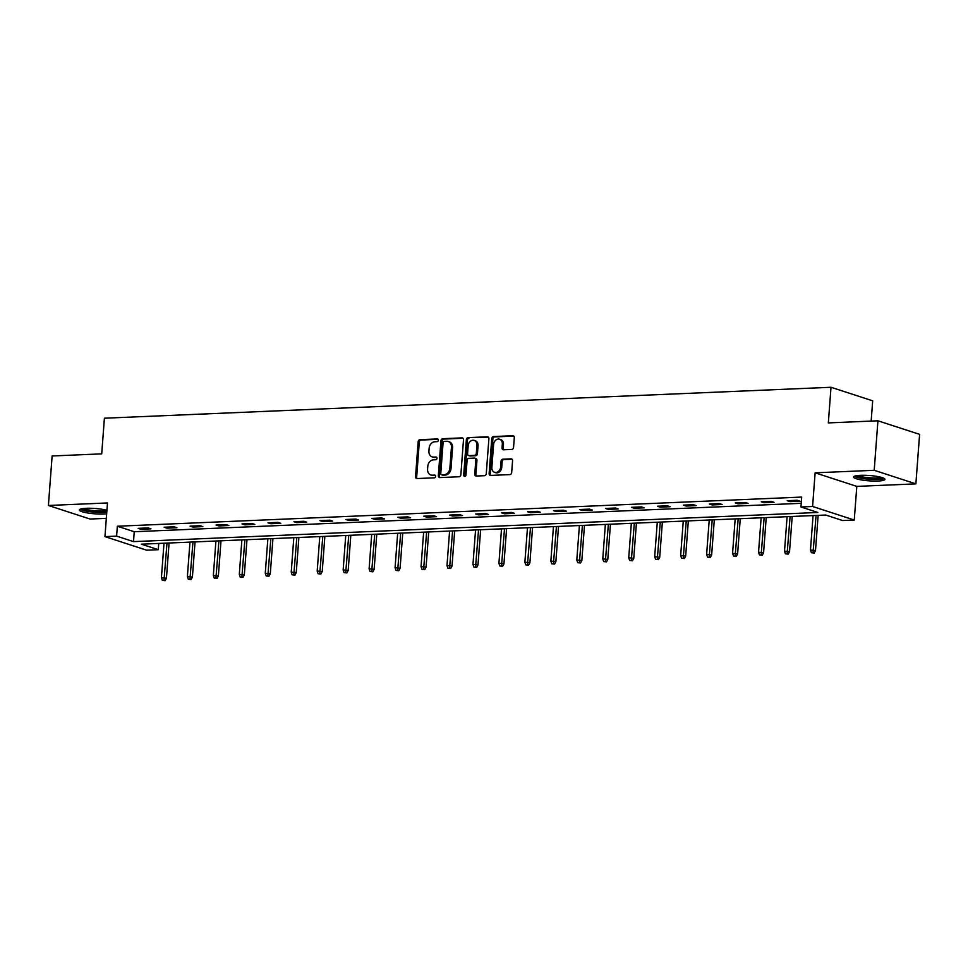 <?xml version="1.0" encoding="UTF-8"?>
<svg xmlns="http://www.w3.org/2000/svg" width="968" height="968" viewBox="0 0 968 968"><rect width="100%" height="100%" fill="white"/><g stroke="black" fill="none" stroke-linecap="round" stroke-linejoin="round"><path stroke-width="1.45" d="M438.347 440.259A1.379 1.125 -72 0 0 437.306 438.94L419.943 439.678A1.972 1.597 -72 0 0 418.164 441.698L415.538 476.679A1.972 1.597 -72 0 0 417.026 478.555L434.378 477.817A1.379 1.125 -72 0 0 434.584 475.094L432.333 475.191A6.328 5.118 -72 0 1 430.845 474.986A6.328 5.118 -72 0 1 427.578 469.19L427.796 466.274A6.328 5.118 -72 0 1 433.495 459.836L435.733 459.739A1.379 1.125 -72 0 0 435.939 457.017L433.7 457.114A6.328 5.118 -72 0 1 432.2 456.908A6.328 5.118 -72 0 1 428.933 451.112L429.151 448.208A6.328 5.118 -72 0 1 434.85 441.759L437.1 441.662A1.379 1.125 -72 0 0 438.347 440.259M860.455 475.324A15.718 2.674 -175.7 0 0 853.57 477.006A15.718 2.674 -175.7 0 0 861.81 479.995A15.718 2.674 -175.7 0 0 878.036 481.036A15.718 2.674 -175.7 0 0 884.921 479.366A15.718 2.674 -175.7 0 0 876.681 476.365A15.718 2.674 -175.7 0 0 860.455 475.324M106.928 510.281A15.718 2.674 -175.7 0 0 86.249 508.297A15.718 2.674 -175.7 0 0 79.364 509.979A15.718 2.674 -175.7 0 0 87.592 512.967A15.718 2.674 -175.7 0 0 103.818 514.02A15.718 2.674 -175.7 0 0 106.662 513.802M511.782 449.43A1.972 1.597 -72 0 0 513.56 447.422L514.298 437.596A1.972 1.597 -72 0 0 512.81 435.721L493.535 436.544A1.972 1.597 -72 0 0 491.756 438.564L489.13 473.546A1.972 1.597 -72 0 0 490.619 475.421L509.894 474.598A1.972 1.597 -72 0 0 511.673 472.59L512.556 460.732A1.972 1.597 -72 0 0 511.08 458.856L502.828 459.207A1.972 1.597 -72 0 0 501.049 461.216L500.601 467.096A5.288 4.283 -72 0 1 494.6 472.324A5.288 4.283 -72 0 1 491.865 467.471L493.595 444.445A5.288 4.283 -72 0 1 499.597 439.218A5.288 4.283 -72 0 1 502.331 444.07L502.041 447.906A1.972 1.597 -72 0 0 503.529 449.781L511.782 449.43M800.947 506.978L812.588 506.482L854.26 520.046L842.62 520.542L825.716 515.036L141.376 544.185L158.268 549.691L146.628 550.187L104.955 536.623L116.596 536.127L133.499 541.62L817.839 512.471L800.947 506.978L801.685 497.08L117.346 526.229L116.596 536.127M104.955 536.623L107.484 502.961L48.4 505.477L52.127 455.976L101.713 453.859L104.399 418.212L831.016 387.273L828.33 422.907L877.928 420.802L874.201 470.303L815.129 472.82L812.588 506.482M463.49 439.762A1.972 1.597 -72 0 0 462.014 437.887L442.727 438.71A1.972 1.597 -72 0 0 440.948 440.73L438.322 475.711A1.972 1.597 -72 0 0 439.811 477.587L459.086 476.764A1.972 1.597 -72 0 0 460.865 474.756L463.49 439.762M468.137 437.633L487.412 436.81A1.972 1.597 -72 0 1 488.901 438.685L486.263 473.667A1.972 1.597 -72 0 1 484.484 475.687L476.244 476.038A1.972 1.597 -72 0 1 474.756 474.163L475.82 459.969A1.972 1.597 -72 0 0 474.332 458.094L468.863 458.324A1.972 1.597 -72 0 0 467.084 460.344L465.971 475.119A1.379 1.125 -72 0 1 463.684 475.215L466.358 439.641A1.972 1.597 -72 0 1 468.137 437.633L488.392 437.185M877.928 420.802L919.6 434.354L915.873 483.867L874.201 470.303M48.4 505.477L90.072 519.042L106.323 518.34M871.164 421.092L872.688 400.825L831.016 387.273M117.346 526.229L134.237 531.722L801.214 503.312M140.977 529.266L150.96 528.831L148.14 527.923L138.158 528.346L140.977 529.266L141.05 528.226M166.932 528.153L176.926 527.729L174.107 526.81L164.124 527.233L166.932 528.153L167.016 527.112M192.898 527.052L202.881 526.628L200.073 525.709L190.079 526.132L192.898 527.052L192.983 526.011M218.865 525.939L228.847 525.515L226.028 524.608L216.046 525.031L218.865 525.939L218.937 524.898M244.819 524.837L254.814 524.414L251.995 523.494L242.012 523.918L244.819 524.837L244.904 523.797M270.786 523.736L280.768 523.301L277.961 522.393L267.967 522.817L270.786 523.736L270.858 522.696M296.752 522.623L306.735 522.2L303.916 521.28L293.933 521.704L296.752 522.623L296.825 521.583M322.707 521.522L332.702 521.099L329.882 520.179L319.9 520.602L322.707 521.522L322.792 520.481M348.674 520.409L358.656 519.985L355.849 519.078L345.854 519.501L348.674 520.409L348.746 519.38M374.64 519.308L384.623 518.884L381.803 517.965L371.821 518.388L374.64 519.308L374.713 518.267M400.595 518.207L410.589 517.771L407.77 516.864L397.787 517.287L400.595 518.207L400.679 517.166M426.561 517.094L436.544 516.67L433.737 515.75L423.742 516.186L426.561 517.094L426.634 516.053M452.528 515.992L462.51 515.569L459.691 514.649L449.709 515.073L452.528 515.992L452.601 514.952M478.482 514.879L488.477 514.456L485.658 513.548L475.675 513.972L478.482 514.879L478.567 513.851M504.449 513.778L514.431 513.355L511.612 512.435L501.63 512.859L504.449 513.778L504.522 512.737M530.416 512.677L540.398 512.254L537.579 511.334L527.596 511.757L530.416 512.677L530.488 511.636M556.37 511.564L566.353 511.14L563.545 510.221L553.563 510.656L556.37 511.564L556.455 510.523M582.337 510.463L592.319 510.039L589.5 509.12L579.517 509.543L582.337 510.463L582.409 509.422M608.303 509.362L618.286 508.926L615.466 508.019L605.484 508.442L608.303 509.362L608.376 508.321M634.258 508.248L644.24 507.825L641.433 506.905L631.451 507.329L634.258 508.248L634.342 507.208M660.224 507.147L670.207 506.724L667.388 505.804L657.405 506.228L660.224 507.147L660.297 506.107M686.191 506.034L696.173 505.611L693.354 504.691L683.372 505.127L686.191 506.034L686.264 504.994M712.145 504.933L722.128 504.509L719.321 503.59L709.326 504.013L712.145 504.933L712.23 503.892M738.112 503.832L748.095 503.396L745.275 502.489L735.293 502.912L738.112 503.832L738.185 502.791M764.067 502.719L774.061 502.295L771.242 501.376L761.259 501.799L764.067 502.719L764.151 501.678M790.033 501.618L800.016 501.194L797.208 500.274L787.214 500.698L790.033 501.618L790.118 500.577M815.129 472.82L856.801 486.384L915.873 483.867M856.801 486.384L854.26 520.046M158.74 543.447L158.268 549.691M134.237 531.722L133.499 541.62M432.2 456.908L433.325 457.283A6.328 5.118 -72 0 0 434.826 457.477L433.7 457.114M436.737 457.404L434.826 457.477M430.845 474.986L431.97 475.361A6.328 5.118 -72 0 0 433.458 475.554L432.333 475.191M435.37 475.482L433.458 475.554M438.093 439.327L421.068 440.053A1.972 1.597 -72 0 0 419.289 442.061L416.663 477.042A1.972 1.597 -72 0 0 417.172 478.555M462.982 438.262L443.864 439.073A1.972 1.597 -72 0 0 442.074 441.093L439.448 476.075A1.972 1.597 -72 0 0 439.956 477.575M444.324 441.36A1.379 1.125 -72 0 0 443.078 442.763L440.767 473.473A1.379 1.125 -72 0 0 441.807 474.792L444.179 474.683A6.328 5.118 -72 0 0 449.878 468.246L451.451 447.252A6.328 5.118 -72 0 0 448.184 441.456A6.328 5.118 -72 0 0 446.696 441.251L444.324 441.36M442.328 474.949A1.379 1.125 -72 0 0 442.933 475.155L441.807 474.792M448.184 441.456L449.309 441.819A6.328 5.118 -72 0 1 452.576 447.615L451.003 468.609A6.328 5.118 -72 0 1 445.304 475.058L442.933 475.155M474.792 458.154L475.917 458.529A1.972 1.597 -72 0 1 476.946 460.332L475.881 474.526A1.972 1.597 -72 0 0 476.389 476.026M469.262 437.996A1.972 1.597 -72 0 0 467.483 440.004L464.809 475.578A1.379 1.125 -72 0 0 465.027 476.462M476.921 445.244A5.288 4.283 -72 0 0 474.187 440.404A5.288 4.283 -72 0 0 468.185 445.619L467.58 453.738A1.972 1.597 -72 0 0 469.069 455.613L474.538 455.371A1.972 1.597 -72 0 0 476.316 453.363L476.921 445.244L478.047 445.619A5.288 4.283 -72 0 0 475.324 440.767L474.187 440.404M468.597 455.541L469.722 455.916A1.972 1.597 -72 0 0 470.194 455.976L469.069 455.613M478.047 445.619L477.442 453.726A1.972 1.597 -72 0 1 475.663 455.746L470.194 455.976M499.597 439.218L500.734 439.593A5.288 4.283 -72 0 1 503.457 444.433L503.166 448.269A1.972 1.597 -72 0 0 503.687 449.769M494.6 472.324L495.725 472.686A5.288 4.283 -72 0 0 501.726 467.471L500.601 467.096M512.048 459.231L503.953 459.57A1.972 1.597 -72 0 0 502.174 461.591L501.726 467.471M513.79 436.096L494.66 436.919A1.972 1.597 -72 0 0 492.881 438.928L490.256 473.909A1.972 1.597 -72 0 0 490.764 475.409M162.334 580.364L165.129 580.667L162.334 580.364L161.414 577.678L166.436 578.211L169.085 543.012M164.003 580.292L167.004 543.096M161.414 577.678L164.003 543.229M166.436 578.211L165.129 580.667M106.831 511.6A13.6 2.311 4.3 0 1 89.225 511.225A13.6 2.311 4.3 0 1 81.639 508.793M83.514 508.502A12.596 2.142 -175.7 0 0 89.734 510.112A12.596 2.142 -175.7 0 0 106.819 510.257M80.187 509.216A15.621 2.65 -175.7 0 0 88.342 511.467A15.621 2.65 -175.7 0 0 106.782 512.193M882.84 477.841A13.6 2.311 4.3 0 1 876.972 479.075A13.6 2.311 4.3 0 1 855.857 475.808M857.721 475.53A12.596 2.142 -175.7 0 0 876.476 477.902A12.596 2.142 -175.7 0 0 881.037 477.272M854.393 476.244A15.621 2.65 -175.7 0 0 878.097 479.438A15.621 2.65 -175.7 0 0 884.22 478.482M188.3 579.263L191.083 579.554L188.3 579.263L187.381 576.565L192.402 577.097L195.04 541.899M189.958 579.191L192.959 541.995M187.381 576.565L189.97 542.116M192.402 577.097L191.083 579.554M214.267 578.15L217.05 578.453L214.267 578.15L213.335 575.464L218.357 575.996L221.006 540.797M215.924 578.09L218.925 540.882M213.335 575.464L215.924 541.015M218.357 575.996L217.05 578.453M240.221 577.049L243.016 577.339L240.221 577.049L239.302 574.351L244.323 574.883L246.973 539.696M241.891 576.976L244.892 539.781M239.302 574.351L241.891 539.914M244.323 574.883L243.016 577.339M266.188 575.948L268.971 576.238L266.188 575.948L265.268 573.25L270.29 573.782L272.928 538.583M267.846 575.875L270.846 538.68M265.268 573.25L267.858 538.801M270.29 573.782L268.971 576.238M292.142 574.835L294.938 575.137L292.142 574.835L291.223 572.149L296.244 572.681L298.894 537.482M293.812 574.762L296.813 537.567M291.223 572.149L293.812 537.7M296.244 572.681L294.938 575.137M318.109 573.734L320.904 574.024L318.109 573.734L317.189 571.035L322.211 571.568L324.861 536.381M319.779 573.661L322.78 536.466M317.189 571.035L319.779 536.587M322.211 571.568L320.904 574.024M344.076 572.62L346.859 572.923L344.076 572.62L343.156 569.934L348.178 570.467L350.815 535.268M345.733 572.56L348.734 535.352M343.156 569.934L345.745 535.486M348.178 570.467L346.859 572.923M370.03 571.519L372.825 571.81L370.03 571.519L369.111 568.821L374.132 569.353L376.782 534.167M371.7 571.447L374.701 534.251M369.111 568.821L371.7 534.384M374.132 569.353L372.825 571.81M395.997 570.418L398.792 570.709L395.997 570.418L395.077 567.72L400.099 568.252L402.749 533.053M397.666 570.346L400.667 533.15M395.077 567.72L397.666 533.271M400.099 568.252L398.792 570.709M421.963 569.305L424.746 569.607L421.963 569.305L421.044 566.619L426.065 567.151L428.703 531.952M423.621 569.232L426.622 532.037M421.044 566.619L423.633 532.17M426.065 567.151L424.746 569.607M447.918 568.204L450.713 568.494L447.918 568.204L446.998 565.506L452.02 566.038L454.67 530.851M449.588 568.131L452.588 530.936M446.998 565.506L449.588 531.057M452.02 566.038L450.713 568.494M473.884 567.091L476.679 567.393L473.884 567.091L472.965 564.404L477.986 564.937L480.636 529.738M475.554 567.03L478.543 529.835M472.965 564.404L475.554 529.956M477.986 564.937L476.679 567.393M499.851 565.99L502.634 566.28L499.851 565.99L498.919 563.303L503.953 563.824L506.591 528.637M501.509 565.917L504.509 528.722M498.919 563.303L501.521 528.855M503.953 563.824L502.634 566.28M525.806 564.889L528.601 565.179L525.806 564.889L524.886 562.19L529.907 562.723L532.557 527.524M527.475 564.816L530.476 527.62M524.886 562.19L527.475 527.741M529.907 562.723L528.601 565.179M551.772 563.775L554.567 564.078L551.772 563.775L550.852 561.089L555.874 561.621L558.524 526.423M553.442 563.703L556.431 526.507M550.852 561.089L553.442 526.64M555.874 561.621L554.567 564.078M577.739 562.674L580.522 562.965L577.739 562.674L576.807 559.976L581.841 560.508L584.478 525.321M579.396 562.602L582.397 525.406M576.807 559.976L579.409 525.527M581.841 560.508L580.522 562.965M603.693 561.561L606.488 561.864L603.693 561.561L602.774 558.875L607.795 559.407L610.445 524.208M605.363 561.5L608.364 524.305M602.774 558.875L605.363 524.426M607.795 559.407L606.488 561.864M629.66 560.46L632.455 560.762L629.66 560.46L628.74 557.774L633.762 558.306L636.412 523.107M631.33 560.387L634.318 523.192M628.74 557.774L631.33 523.325M633.762 558.306L632.455 560.762M655.626 559.359L658.409 559.649L655.626 559.359L654.695 556.66L659.728 557.193L662.366 521.994M657.284 559.286L660.285 522.091M654.695 556.66L657.284 522.212M659.728 557.193L658.409 559.649M681.581 558.246L684.376 558.548L681.581 558.246L680.661 555.559L685.683 556.092L688.333 520.893M683.251 558.173L686.251 520.978M680.661 555.559L683.251 521.111M685.683 556.092L684.376 558.548M707.548 557.144L710.343 557.435L707.548 557.144L706.628 554.446L711.649 554.979L714.299 519.792M709.217 557.072L712.206 519.876M706.628 554.446L709.217 520.01M711.649 554.979L710.343 557.435M733.514 556.043L736.297 556.334L733.514 556.043L732.582 553.345L737.616 553.877L740.254 518.679M735.172 555.971L738.173 518.775M732.582 553.345L735.172 518.896M737.616 553.877L736.297 556.334M759.469 554.93L762.264 555.233L759.469 554.93L758.549 552.244L763.57 552.776L766.22 517.577M761.138 554.858L764.139 517.662M758.549 552.244L761.138 517.795M763.57 552.776L762.264 555.233M785.435 553.829L788.23 554.12L785.435 553.829L784.516 551.131L789.537 551.663L792.187 516.464M787.105 553.756L790.094 516.561M784.516 551.131L787.105 516.682M789.537 551.663L788.23 554.12M811.402 552.716L814.185 553.018L811.402 552.716L810.47 550.03L815.492 550.562L818.141 515.363M813.06 552.643L816.06 515.448M810.47 550.03L813.06 515.581M815.492 550.562L814.185 553.018M437.911 439.145L437.306 438.94M435.201 475.3L434.584 475.094M436.556 457.223L435.939 457.017M416.663 477.042L415.538 476.679M419.289 442.061L418.164 441.698M421.068 440.053L419.943 439.678M439.448 476.075L438.322 475.711M442.074 441.093L440.948 440.73M443.864 439.073L442.727 438.71M462.885 438.177L462.014 437.887M445.304 475.058L444.179 474.683M451.003 468.609L449.878 468.246M452.576 447.615L451.451 447.252M488.296 437.1L487.412 436.81M475.881 474.526L474.756 474.163M476.946 460.332L475.82 459.969M464.809 475.578L463.684 475.215M467.483 440.004L466.358 439.641M475.663 455.746L474.538 455.371M477.442 453.726L476.316 453.363M503.166 448.269L502.041 447.906M503.457 444.433L502.331 444.07M502.174 461.591L501.049 461.216M503.953 459.57L502.828 459.207M511.951 459.147L511.08 458.856M490.256 473.909L489.13 473.546M492.881 438.928L491.756 438.564M494.66 436.919L493.535 436.544M513.693 436.011L512.81 435.721M442.606 475.106L441.481 474.744"/></g></svg>
